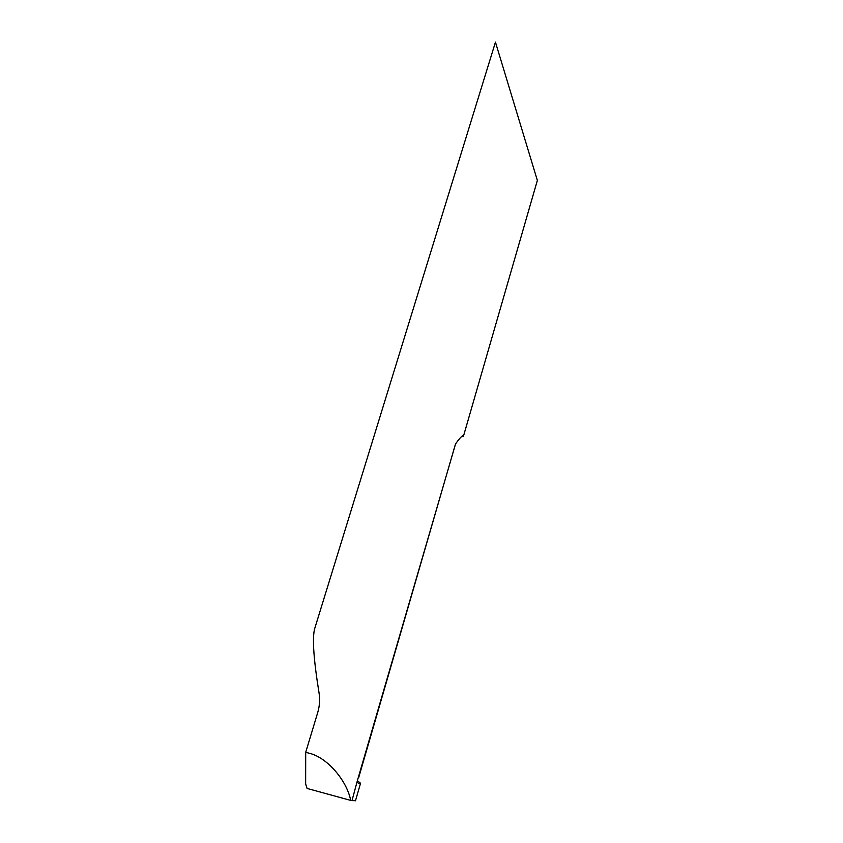 <?xml version="1.0" encoding="UTF-8"?>
<svg xmlns="http://www.w3.org/2000/svg" width="843" height="843" viewBox="0 0 843 843"><rect width="100%" height="100%" fill="white"/><g stroke="black" fill="none" stroke-linecap="round" stroke-linejoin="round"><path stroke-width="1.26" d="M355.514 800.65L352.005 800.629L357.369 780.692L455.568 443.892C460.32 437.232 462.955 434.661 463.46 436.189L537.36 180.434L495.452 42.15L314.576 629.004C312.195 638.509 313.67 659.721 319.002 692.63C320.108 699.174 319.687 705.812 317.727 712.546L305.703 752.314L305.64 783.979L307.094 788.447L350.72 800.407C346.758 780.397 327.453 757.994 310.013 753.431L305.703 752.314M352.005 800.629L350.72 800.407M463.46 436.189L461.374 436.885M357.369 780.692L360.551 783.252L358.928 783.737L357.327 782.293M358.707 777.552L455.178 445.083M455.199 445.02L455.568 443.892M355.472 800.808L360.572 783.179"/></g></svg>

